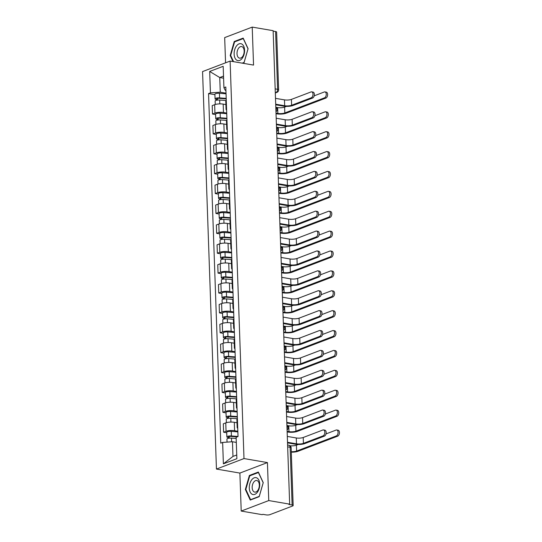 <?xml version="1.0" encoding="UTF-8"?>
<svg xmlns="http://www.w3.org/2000/svg" width="542" height="542" viewBox="0 0 542 542"><rect width="100%" height="100%" fill="white"/><g stroke="black" fill="none" stroke-linecap="round" stroke-linejoin="round"><path stroke-width="0.81" d="M241.21 511.065L268.757 500.564L289.665 504.148L273.134 30.684L252.22 27.1L253.548 65.087L230.113 61.077L202.566 71.578L216.448 469.067L239.882 473.078L241.21 511.065L262.125 514.649L262.924 514.344L266.183 514.9A2.649 0.705 178 0 0 269.889 514.649L292.619 505.984A2.649 0.705 178 0 0 293.161 505.53A2.649 0.705 178 0 0 292.124 505.008L290.106 447.265A2.649 1.565 -80.3 0 0 288.947 445.267L287.606 445.036M252.22 27.1L224.679 37.601L225.56 62.811M268.757 500.564L267.43 462.577L243.995 458.566L230.113 61.077M289.665 504.148L288.866 504.453L292.124 505.008M273.148 31.124L275.587 31.544A2.649 0.705 -2 0 1 276.63 32.066L278.642 89.816A2.649 0.705 178 0 0 277.606 89.295L275.587 31.544M225.892 104.565L223.182 104.105A6.091 1.619 178 0 0 214.652 104.681L212.207 105.615L212.498 114.03L214.944 113.095A6.091 1.619 -2 0 1 223.473 112.512L226.719 113.068M226.278 100.331A6.091 1.619 178 0 0 225.77 101.008L226.061 109.423A6.091 1.619 -2 0 1 226.57 108.746M215.608 114.558L212.498 114.03M226.617 110.067A6.091 1.619 -2 0 1 226.061 109.423M226.59 124.457L223.873 123.989A6.091 1.619 178 0 0 215.35 124.572L212.898 125.5L213.189 133.915L215.641 132.98A6.091 1.619 -2 0 1 224.171 132.404L227.416 132.959M226.969 120.216A6.091 1.619 178 0 0 226.468 120.893L226.759 129.308A6.091 1.619 -2 0 1 227.267 128.63M216.299 134.45L213.189 133.915M227.308 129.951A6.091 1.619 -2 0 1 226.759 129.308M227.281 144.341L224.571 143.874A6.091 1.619 178 0 0 216.041 144.457L213.595 145.392L213.887 153.806L216.333 152.871A6.091 1.619 -2 0 1 224.862 152.288L228.107 152.844M227.667 140.1A6.091 1.619 178 0 0 227.159 140.785L227.45 149.199A6.091 1.619 -2 0 1 227.958 148.515M216.996 154.335L213.887 153.806M228.006 149.836A6.091 1.619 -2 0 1 227.45 149.199M227.979 164.226L225.262 163.765A6.091 1.619 178 0 0 216.739 164.341L214.286 165.276L214.578 173.691L217.03 172.756A6.091 1.619 -2 0 1 225.56 172.18L228.805 172.735M228.358 159.992A6.091 1.619 178 0 0 227.857 160.669L228.148 169.084A6.091 1.619 -2 0 1 228.656 168.406M217.688 174.226L214.578 173.691M228.697 169.727A6.091 1.619 -2 0 1 228.148 169.084M228.67 184.117L225.96 183.65A6.091 1.619 178 0 0 217.43 184.233L214.984 185.168L215.276 193.575L217.721 192.647A6.091 1.619 -2 0 1 226.251 192.064L229.496 192.62M229.056 179.876A6.091 1.619 178 0 0 228.548 180.554L228.839 188.968A6.091 1.619 -2 0 1 229.347 188.291M218.385 194.111L215.276 193.575M229.395 189.612A6.091 1.619 -2 0 1 228.839 188.968M229.368 204.002L226.651 203.535A6.091 1.619 178 0 0 218.128 204.117L215.675 205.052L215.967 213.467L218.419 212.532A6.091 1.619 -2 0 1 226.949 211.949L230.194 212.505M229.747 199.761A6.091 1.619 178 0 0 229.246 200.445L229.537 208.86A6.091 1.619 -2 0 1 230.045 208.175M219.076 213.995L215.967 213.467M230.086 209.497A6.091 1.619 -2 0 1 229.537 208.86M230.059 223.887L227.349 223.426A6.091 1.619 178 0 0 218.819 224.002L216.373 224.937L216.665 233.351L219.11 232.416A6.091 1.619 -2 0 1 227.64 231.84L230.885 232.396M230.445 219.652A6.091 1.619 178 0 0 229.937 220.33L230.228 228.744A6.091 1.619 -2 0 1 230.736 228.067M219.774 233.887L216.665 233.351M230.784 229.388A6.091 1.619 -2 0 1 230.228 228.744M230.757 243.778L228.04 243.311A6.091 1.619 178 0 0 219.517 243.893L217.064 244.828L217.356 253.243L219.808 252.308A6.091 1.619 -2 0 1 228.338 251.725L231.583 252.281M231.136 239.537A6.091 1.619 178 0 0 230.635 240.214L230.926 248.629A6.091 1.619 -2 0 1 231.434 247.951M220.465 253.771L217.356 253.243M231.475 249.273A6.091 1.619 -2 0 1 230.926 248.629M231.448 263.663L228.738 263.202A6.091 1.619 178 0 0 220.208 263.778L217.762 264.713L218.053 273.127L220.506 272.192A6.091 1.619 -2 0 1 229.029 271.61L232.274 272.165M231.834 259.428A6.091 1.619 178 0 0 231.326 260.106L231.617 268.52A6.091 1.619 -2 0 1 232.125 267.836M221.163 273.656L218.053 273.127M232.172 269.164A6.091 1.619 -2 0 1 231.617 268.52M232.145 283.547L229.429 283.087A6.091 1.619 178 0 0 220.906 283.669L218.453 284.597L218.744 293.012L221.197 292.077A6.091 1.619 -2 0 1 229.727 291.501L232.972 292.057M232.525 279.313A6.091 1.619 178 0 0 232.023 279.99L232.315 288.405A6.091 1.619 -2 0 1 232.823 287.727M221.854 293.547L218.744 293.012M232.87 289.049A6.091 1.619 -2 0 1 232.315 288.405M232.836 303.439L230.126 302.971A6.091 1.619 178 0 0 221.597 303.554L219.151 304.489L219.442 312.903L221.895 311.968A6.091 1.619 -2 0 1 230.418 311.386L233.67 311.941M233.223 299.198A6.091 1.619 178 0 0 232.714 299.882L233.013 308.29A6.091 1.619 -2 0 1 233.514 307.612M222.552 313.432L219.442 312.903M233.561 308.933A6.091 1.619 -2 0 1 233.013 308.29M233.534 323.323L230.817 322.863A6.091 1.619 178 0 0 222.295 323.438L219.842 324.373L220.133 332.788L222.586 331.853A6.091 1.619 -2 0 1 231.116 331.277L234.361 331.833M233.914 319.089A6.091 1.619 178 0 0 233.412 319.766L233.704 328.181A6.091 1.619 -2 0 1 234.212 327.503M223.243 333.323L220.133 332.788M234.259 328.825A6.091 1.619 -2 0 1 233.704 328.181M234.225 343.215L231.515 342.747A6.091 1.619 178 0 0 222.986 343.33L220.54 344.258L220.831 352.673L223.284 351.744A6.091 1.619 -2 0 1 231.807 351.162L235.059 351.717M234.611 338.974A6.091 1.619 178 0 0 234.103 339.651L234.401 348.066A6.091 1.619 -2 0 1 234.903 347.388M223.941 353.208L220.831 352.673M234.95 348.709A6.091 1.619 -2 0 1 234.401 348.066M234.923 363.099L232.206 362.632A6.091 1.619 178 0 0 223.683 363.215L221.231 364.149L221.529 372.564L223.975 371.629A6.091 1.619 -2 0 1 232.504 371.046L235.75 371.602M235.303 358.858A6.091 1.619 178 0 0 234.801 359.542L235.093 367.957A6.091 1.619 -2 0 1 235.601 367.273M224.632 373.092L221.529 372.564M235.648 368.594A6.091 1.619 -2 0 1 235.093 367.957M235.621 382.984L232.904 382.523A6.091 1.619 178 0 0 224.374 383.099L221.929 384.034L222.22 392.449L224.673 391.514A6.091 1.619 -2 0 1 233.195 390.938L236.447 391.493M236 378.75A6.091 1.619 178 0 0 235.492 379.427L235.79 387.842A6.091 1.619 -2 0 1 236.292 387.164M225.33 392.984L222.22 392.449M236.339 388.485A6.091 1.619 -2 0 1 235.79 387.842M236.312 402.875L233.595 402.408A6.091 1.619 178 0 0 225.072 402.991L222.62 403.925L222.918 412.333L225.364 411.405A6.091 1.619 -2 0 1 233.893 410.822L237.139 411.378M236.691 398.634A6.091 1.619 178 0 0 236.19 399.312L236.481 407.726A6.091 1.619 -2 0 1 236.989 407.049M226.021 412.868L222.918 412.333M237.037 408.37A6.091 1.619 -2 0 1 236.481 407.726M237.01 422.76L234.293 422.293A6.091 1.619 178 0 0 225.763 422.875L223.318 423.81L223.609 432.225L226.061 431.29A6.091 1.619 -2 0 1 234.584 430.707L237.836 431.263M237.389 418.526A6.091 1.619 178 0 0 236.881 419.203L237.179 427.618A6.091 1.619 -2 0 1 237.681 426.933M226.719 432.753L223.609 432.225M237.728 428.255A6.091 1.619 -2 0 1 237.179 427.618M223.589 78.197L219.747 77.533L220.255 92.194L226.028 93.183M225.933 90.419L225.235 90.297L223.927 87.723L223.175 66.307L209.686 71.449L219.747 77.533L223.521 76.097M236.312 442.407L232.464 441.75L232.979 456.411L223.385 463.837L236.881 458.695L236.129 437.279L238.019 436.554L225.811 87.005L223.927 87.723M223.385 463.837L222.64 442.421L232.464 441.75M220.255 92.194L210.431 92.865L208.548 93.583L220.75 443.139L222.64 442.421M210.431 92.865L209.686 71.449M216.448 469.067L243.995 458.566M242.674 63.224L244.042 62.709L248.087 48.699L243.182 38.103L234.239 41.51L230.194 55.521L232.992 61.571M239.882 473.078L267.43 462.577M259.198 496.655L263.243 482.644L258.338 472.048L249.388 475.463L245.343 489.467L250.248 500.063L259.198 496.655M232.979 456.411L236.746 454.975M214.91 94.674L208.548 93.583M230.757 55.616L230.194 55.521M235.147 41.673L234.239 41.51M245.912 489.568L245.343 489.467M250.302 475.619L249.388 475.463M311.67 91.855L313.039 92.086A3.042 1.802 99.7 0 1 314.36 94.884A3.042 1.802 99.7 0 1 312.626 98.021L311.257 97.784A3.042 1.802 -80.3 0 0 312.998 94.647A3.042 1.802 -80.3 0 0 311.67 91.855A3.042 1.802 -80.3 0 0 311.054 91.923L291.42 99.403A4.959 1.321 -2 0 1 284.469 99.877L275.499 98.346M275.722 104.789L283.629 106.144A6.68 1.782 178 0 0 292.992 105.5L312.626 98.021M311.257 97.784L291.623 105.27A4.959 1.321 -2 0 1 284.672 105.744L275.702 104.206M324.936 91.903L326.298 92.14A3.042 1.802 99.7 0 1 327.625 94.938A3.042 1.802 99.7 0 1 325.891 98.068L324.522 97.838A3.042 1.802 -80.3 0 0 326.257 94.701A3.042 1.802 -80.3 0 0 324.936 91.903A3.042 1.802 -80.3 0 0 324.319 91.971L314.204 95.826M226.224 98.881L218.961 98.326A1.585 0.42 178 0 0 216.773 98.793A1.585 0.42 178 0 0 217.396 99.105L216.353 99.504A3.306 0.881 178 0 1 215.059 98.854L214.896 94.261A3.306 0.881 178 0 1 219.449 93.292L226.048 93.793M226.21 98.38L219.605 97.878A3.306 0.881 178 0 0 215.059 98.854M217.43 100.101L217.376 98.441M324.522 97.838L284.814 112.973A4.959 1.321 -2 0 1 277.856 113.447L276.013 113.136M286.515 106.388L284.604 107.113A4.959 1.321 -2 0 1 277.653 107.587L276.21 107.336M226.014 100.527L219.686 100.046A3.306 0.881 178 0 0 215.133 101.022L215.255 104.484M276.034 113.712L276.813 113.847A6.68 1.782 178 0 0 286.176 113.21L325.891 98.068M216.38 100.284L216.353 99.504M312.368 111.74L313.73 111.97A3.042 1.802 99.7 0 1 315.058 114.769A3.042 1.802 99.7 0 1 313.323 117.905L311.955 117.675A3.042 1.802 -80.3 0 0 313.689 114.538A3.042 1.802 -80.3 0 0 312.368 111.74A3.042 1.802 -80.3 0 0 311.752 111.808L292.118 119.294A4.959 1.321 -2 0 1 285.16 119.768L276.19 118.231M276.42 124.674L284.326 126.029A6.68 1.782 178 0 0 293.683 125.392L313.323 117.905M311.955 117.675L292.321 125.155A4.959 1.321 -2 0 1 285.37 125.629L276.4 124.091M313.059 131.625L314.428 131.862A3.042 1.802 99.7 0 1 315.749 134.66A3.042 1.802 99.7 0 1 314.014 137.79L312.646 137.56A3.042 1.802 -80.3 0 0 314.387 134.423A3.042 1.802 -80.3 0 0 313.059 131.625A3.042 1.802 -80.3 0 0 312.443 131.692L292.809 139.179A4.959 1.321 -2 0 1 285.858 139.653L276.887 138.115M277.111 144.558L285.017 145.913A6.68 1.782 178 0 0 294.381 145.276L314.014 137.79M312.646 137.56L293.012 145.046A4.959 1.321 -2 0 1 286.061 145.52L277.091 143.982M236.488 45.962A8.604 5.095 -80.3 0 0 234.971 58.014A8.604 5.095 -80.3 0 0 242.213 58.326A8.604 5.095 -80.3 0 0 243.724 46.28A8.604 5.095 -80.3 0 0 236.488 45.962M238.636 48.13A5.887 3.489 -80.3 0 0 237.05 54.247A5.887 3.489 -80.3 0 0 239.598 58.163A5.887 3.489 -80.3 0 0 242.552 56.592A5.887 3.489 -80.3 0 0 244.13 50.474A5.887 3.489 -80.3 0 0 241.59 46.558A5.887 3.489 -80.3 0 0 238.636 48.13M233.555 61.666L230.682 55.453L234.598 41.876L243.27 38.577L248.019 48.841L244.103 62.411L242.186 63.143M251.644 479.914A8.604 5.095 -80.3 0 0 250.126 491.96A8.604 5.095 -80.3 0 0 257.362 492.272A8.604 5.095 -80.3 0 0 258.88 480.226A8.604 5.095 -80.3 0 0 251.644 479.914M253.792 482.075A5.887 3.489 -80.3 0 0 252.206 488.193A5.887 3.489 -80.3 0 0 254.754 492.109A5.887 3.489 -80.3 0 0 257.707 490.537A5.887 3.489 -80.3 0 0 259.286 484.419A5.887 3.489 -80.3 0 0 256.739 480.503A5.887 3.489 -80.3 0 0 253.792 482.075M263.175 482.786L259.252 496.364L250.587 499.663L245.831 489.399L249.754 475.829L258.426 472.522L263.202 482.793M251.075 499.751L250.587 499.663M325.627 111.794L326.995 112.025A3.042 1.802 99.7 0 1 328.317 114.823A3.042 1.802 99.7 0 1 326.582 117.96L325.22 117.722A3.042 1.802 -80.3 0 0 326.955 114.592A3.042 1.802 -80.3 0 0 325.627 111.794A3.042 1.802 -80.3 0 0 325.01 111.862L314.902 115.717M226.922 118.766L219.652 118.21A1.585 0.42 178 0 0 217.471 118.678A1.585 0.42 178 0 0 218.094 118.989L217.051 119.389A3.306 0.881 178 0 1 215.75 118.739L215.587 114.152A3.306 0.881 178 0 1 220.14 113.176L226.746 113.678M226.902 118.271L220.303 117.77A3.306 0.881 178 0 0 215.75 118.739M218.128 119.985L218.067 118.325M325.22 117.722L285.505 132.865A4.959 1.321 -2 0 1 278.554 133.339L276.711 133.02M287.206 126.272L285.302 126.997A4.959 1.321 -2 0 1 278.351 127.472L276.901 127.228M226.712 120.419L220.377 119.938A3.306 0.881 178 0 0 215.824 120.907L215.946 124.369M276.732 133.603L277.511 133.732A6.68 1.782 178 0 0 286.874 133.095L326.582 117.96M217.078 120.168L217.051 119.389M326.325 131.679L327.693 131.916A3.042 1.802 99.7 0 1 329.014 134.714A3.042 1.802 99.7 0 1 327.28 137.844L325.911 137.614A3.042 1.802 -80.3 0 0 327.646 134.477A3.042 1.802 -80.3 0 0 326.325 131.679A3.042 1.802 -80.3 0 0 325.708 131.747L315.593 135.602M227.613 138.65L220.35 138.102A1.585 0.42 178 0 0 218.162 138.569A1.585 0.42 178 0 0 218.785 138.881L217.742 139.274A3.306 0.881 178 0 1 216.448 138.63L216.285 134.037A3.306 0.881 178 0 1 220.838 133.068L227.437 133.569M227.599 138.156L220.994 137.654A3.306 0.881 178 0 0 216.448 138.63M218.819 139.87L218.765 138.21M325.911 137.614L286.203 152.749A4.959 1.321 -2 0 1 279.245 153.223L277.402 152.905M287.904 146.157L285.993 146.889A4.959 1.321 -2 0 1 279.042 147.356L277.599 147.112M227.403 140.303L221.075 139.822A3.306 0.881 178 0 0 216.522 140.791L216.644 144.26M277.423 153.488L278.202 153.623A6.68 1.782 178 0 0 287.565 152.986L327.28 137.844M217.769 140.053L217.742 139.274M313.757 151.516L315.119 151.746A3.042 1.802 99.7 0 1 316.447 154.545A3.042 1.802 99.7 0 1 314.712 157.681L313.344 157.444A3.042 1.802 -80.3 0 0 315.078 154.314A3.042 1.802 -80.3 0 0 313.757 151.516A3.042 1.802 -80.3 0 0 313.14 151.584L293.507 159.07A4.959 1.321 -2 0 1 286.549 159.538L277.579 158.007M277.809 164.45L285.715 165.805A6.68 1.782 178 0 0 295.072 165.168L314.712 157.681M313.344 157.444L293.71 164.931A4.959 1.321 -2 0 1 286.759 165.405L277.789 163.867M314.448 171.401L315.817 171.638A3.042 1.802 99.7 0 1 317.138 174.429A3.042 1.802 99.7 0 1 315.403 177.566L314.042 177.336A3.042 1.802 -80.3 0 0 315.776 174.199A3.042 1.802 -80.3 0 0 314.448 171.401A3.042 1.802 -80.3 0 0 313.832 171.468L294.198 178.955A4.959 1.321 -2 0 1 287.246 179.429L278.276 177.891M278.5 184.334L286.406 185.689A6.68 1.782 178 0 0 295.769 185.052L315.403 177.566M314.042 177.336L294.401 184.815A4.959 1.321 -2 0 1 287.45 185.289L278.48 183.758M315.146 191.285L316.508 191.522A3.042 1.802 99.7 0 1 317.836 194.321A3.042 1.802 99.7 0 1 316.101 197.457L314.733 197.22A3.042 1.802 -80.3 0 0 316.467 194.083A3.042 1.802 -80.3 0 0 315.146 191.285A3.042 1.802 -80.3 0 0 314.529 191.353L294.895 198.839A4.959 1.321 -2 0 1 287.938 199.314L278.967 197.776M279.198 204.226L287.104 205.574A6.68 1.782 178 0 0 296.46 204.937L316.101 197.457M314.733 197.22L295.099 204.707A4.959 1.321 -2 0 1 288.148 205.181L279.177 203.643M327.016 151.564L328.384 151.801A3.042 1.802 99.7 0 1 329.705 154.599A3.042 1.802 99.7 0 1 327.971 157.736L326.609 157.498A3.042 1.802 -80.3 0 0 328.344 154.362A3.042 1.802 -80.3 0 0 327.016 151.564A3.042 1.802 -80.3 0 0 326.399 151.631L316.291 155.486M228.311 158.542L221.041 157.986A1.585 0.42 178 0 0 218.86 158.454A1.585 0.42 178 0 0 219.483 158.765L218.44 159.165A3.306 0.881 178 0 1 217.139 158.515L216.976 153.928A3.306 0.881 178 0 1 221.529 152.952L228.135 153.454M228.29 158.04L221.692 157.539A3.306 0.881 178 0 0 217.139 158.515M219.517 159.761L219.456 158.101M326.609 157.498L286.894 172.641A4.959 1.321 -2 0 1 279.943 173.108L278.1 172.796M288.595 166.048L286.691 166.773A4.959 1.321 -2 0 1 279.74 167.248L278.29 166.997M228.101 160.188L221.766 159.707A3.306 0.881 178 0 0 217.213 160.683L217.335 164.145M278.121 173.372L278.9 173.508A6.68 1.782 178 0 0 288.263 172.871L327.971 157.736M218.467 159.944L218.44 159.165M327.714 171.455L329.082 171.685A3.042 1.802 99.7 0 1 330.403 174.483A3.042 1.802 99.7 0 1 328.669 177.62L327.3 177.383A3.042 1.802 -80.3 0 0 329.035 174.253A3.042 1.802 -80.3 0 0 327.714 171.455A3.042 1.802 -80.3 0 0 327.097 171.523L316.982 175.378M229.002 178.426L221.739 177.878A1.585 0.42 178 0 0 219.551 178.338A1.585 0.42 178 0 0 220.174 178.65L219.131 179.05A3.306 0.881 178 0 1 217.837 178.399L217.674 173.813A3.306 0.881 178 0 1 222.227 172.837L228.826 173.338M228.988 177.932L222.383 177.43A3.306 0.881 178 0 0 217.837 178.399M220.208 179.646L220.154 177.986M327.3 177.383L287.592 192.525A4.959 1.321 -2 0 1 280.634 192.999L278.791 192.681M289.293 185.933L287.382 186.658A4.959 1.321 -2 0 1 280.431 187.132L278.988 186.888M228.792 180.079L222.464 179.598A3.306 0.881 178 0 0 217.911 180.567L218.033 184.029M278.812 193.264L279.591 193.399A6.68 1.782 178 0 0 288.954 192.756L328.669 177.62M219.158 179.829L219.131 179.05M328.405 191.34L329.773 191.577A3.042 1.802 99.7 0 1 331.101 194.375A3.042 1.802 99.7 0 1 329.36 197.505L327.998 197.274A3.042 1.802 -80.3 0 0 329.732 194.138A3.042 1.802 -80.3 0 0 328.405 191.34A3.042 1.802 -80.3 0 0 327.788 191.407L317.68 195.262M229.7 198.311L222.43 197.762A1.585 0.42 178 0 0 220.248 198.23A1.585 0.42 178 0 0 220.872 198.541L219.828 198.941A3.306 0.881 178 0 1 218.528 198.291L218.365 193.697A3.306 0.881 178 0 1 222.918 192.728L229.523 193.23M229.679 197.816L223.08 197.315A3.306 0.881 178 0 0 218.528 198.291M220.906 199.531L220.845 197.871M327.998 197.274L288.283 212.41A4.959 1.321 -2 0 1 281.332 212.884L279.489 212.566M289.984 205.825L288.08 206.549A4.959 1.321 -2 0 1 281.129 207.024L279.679 206.773M229.49 199.964L223.155 199.483A3.306 0.881 178 0 0 218.602 200.459L218.724 203.921M279.509 213.148L280.289 213.284A6.68 1.782 178 0 0 289.652 212.647L329.36 197.505M219.856 199.713L219.828 198.941M315.837 211.177L317.205 211.407A3.042 1.802 99.7 0 1 318.527 214.205A3.042 1.802 99.7 0 1 316.792 217.342L315.43 217.105A3.042 1.802 -80.3 0 0 317.165 213.975A3.042 1.802 -80.3 0 0 315.837 211.177A3.042 1.802 -80.3 0 0 315.22 211.245L295.586 218.731A4.959 1.321 -2 0 1 288.635 219.198L279.665 217.667M279.889 224.11L287.795 225.465A6.68 1.782 178 0 0 297.158 224.828L316.792 217.342M315.43 217.105L295.79 224.591A4.959 1.321 -2 0 1 288.839 225.065L279.868 223.528M329.102 211.231L330.471 211.461A3.042 1.802 99.7 0 1 331.792 214.259A3.042 1.802 99.7 0 1 330.058 217.396L328.689 217.159A3.042 1.802 -80.3 0 0 330.424 214.022A3.042 1.802 -80.3 0 0 329.102 211.231A3.042 1.802 -80.3 0 0 328.486 211.299L318.371 215.154M230.391 218.202L223.128 217.647A1.585 0.42 178 0 0 220.94 218.114A1.585 0.42 178 0 0 221.563 218.426L220.519 218.826A3.306 0.881 178 0 1 219.225 218.175L219.063 213.589A3.306 0.881 178 0 1 223.616 212.613L230.215 213.114M230.377 217.708L223.771 217.207A3.306 0.881 178 0 0 219.225 218.175M221.597 219.422L221.542 217.762M328.689 217.159L288.981 232.301A4.959 1.321 -2 0 1 282.023 232.775L280.18 232.457M290.681 225.709L288.771 226.434A4.959 1.321 -2 0 1 281.82 226.908L280.377 226.658M230.181 219.849L223.853 219.368A3.306 0.881 178 0 0 219.3 220.343L219.422 223.805M280.2 233.04L280.98 233.168A6.68 1.782 178 0 0 290.343 232.532L330.058 217.396M220.547 219.605L220.519 218.826M316.535 231.061L317.897 231.298A3.042 1.802 99.7 0 1 319.224 234.097A3.042 1.802 99.7 0 1 317.49 237.227L316.122 236.996A3.042 1.802 -80.3 0 0 317.856 233.859A3.042 1.802 -80.3 0 0 316.535 231.061A3.042 1.802 -80.3 0 0 315.918 231.129L296.284 238.615A4.959 1.321 -2 0 1 289.326 239.09L280.356 237.552M280.587 243.995L288.493 245.35A6.68 1.782 178 0 0 297.849 244.713L317.49 237.227M316.122 236.996L296.488 244.483A4.959 1.321 -2 0 1 289.536 244.95L280.566 243.419M329.793 231.116L331.162 231.346A3.042 1.802 99.7 0 1 332.49 234.144A3.042 1.802 99.7 0 1 330.749 237.281L329.387 237.05A3.042 1.802 -80.3 0 0 331.121 233.914A3.042 1.802 -80.3 0 0 329.793 231.116A3.042 1.802 -80.3 0 0 329.177 231.183L319.069 235.038M231.088 238.087L223.819 237.538A1.585 0.42 178 0 0 221.637 238.006A1.585 0.42 178 0 0 222.261 238.317L221.217 238.71A3.306 0.881 178 0 1 219.917 238.06L219.754 233.473A3.306 0.881 178 0 1 224.307 232.504L230.912 233.006M231.068 237.592L224.469 237.091A3.306 0.881 178 0 0 219.917 238.06M222.295 239.307L222.234 237.647M329.387 237.05L289.672 252.186A4.959 1.321 -2 0 1 282.721 252.66L280.878 252.342M291.372 245.594L289.469 246.319A4.959 1.321 -2 0 1 282.517 246.793L281.068 246.549M230.878 239.74L224.544 239.259A3.306 0.881 178 0 0 219.991 240.228L220.113 243.69M280.898 252.924L281.677 253.06A6.68 1.782 178 0 0 291.04 252.423L330.749 237.281M221.244 239.489L221.217 238.71M317.226 250.953L318.594 251.183A3.042 1.802 99.7 0 1 319.916 253.981A3.042 1.802 99.7 0 1 318.181 257.118L316.819 256.881A3.042 1.802 -80.3 0 0 318.554 253.744A3.042 1.802 -80.3 0 0 317.226 250.953A3.042 1.802 -80.3 0 0 316.609 251.021L296.975 258.5A4.959 1.321 -2 0 1 290.024 258.974L281.054 257.436M281.278 263.886L289.184 265.241A6.68 1.782 178 0 0 298.547 264.598L318.181 257.118M316.819 256.881L297.179 264.367A4.959 1.321 -2 0 1 290.227 264.842L281.257 263.304M330.491 251L331.86 251.237A3.042 1.802 99.7 0 1 333.181 254.035A3.042 1.802 99.7 0 1 331.447 257.165L330.078 256.935A3.042 1.802 -80.3 0 0 331.812 253.798A3.042 1.802 -80.3 0 0 330.491 251A3.042 1.802 -80.3 0 0 329.875 251.068L319.76 254.923M231.78 257.972L224.517 257.423A1.585 0.42 178 0 0 222.328 257.89A1.585 0.42 178 0 0 222.952 258.202L221.908 258.602A3.306 0.881 178 0 1 220.614 257.951L220.452 253.358A3.306 0.881 178 0 1 225.005 252.389L231.603 252.89M231.766 257.477L225.16 256.976A3.306 0.881 178 0 0 220.614 257.951M222.986 259.198L222.931 257.538M330.078 256.935L290.37 272.07A4.959 1.321 -2 0 1 283.412 272.545L281.569 272.233M292.07 265.485L290.16 266.21A4.959 1.321 -2 0 1 283.209 266.684L281.765 266.434M231.57 259.625L225.242 259.144A3.306 0.881 178 0 0 220.689 260.119L220.811 263.581M281.589 272.809L282.368 272.944A6.68 1.782 178 0 0 291.732 272.308L331.447 257.165M221.935 259.381L221.908 258.602M317.924 270.837L319.285 271.068A3.042 1.802 99.7 0 1 320.613 273.866A3.042 1.802 99.7 0 1 318.879 277.003L317.51 276.766A3.042 1.802 -80.3 0 0 319.245 273.635A3.042 1.802 -80.3 0 0 317.924 270.837A3.042 1.802 -80.3 0 0 317.307 270.905L297.673 278.392A4.959 1.321 -2 0 1 290.715 278.866L281.745 277.328M281.976 283.771L289.882 285.126A6.68 1.782 178 0 0 299.238 284.489L318.879 277.003M317.51 276.766L297.876 284.252A4.959 1.321 -2 0 1 290.925 284.726L281.955 283.188M331.182 270.892L332.551 271.122A3.042 1.802 99.7 0 1 333.879 273.92A3.042 1.802 99.7 0 1 332.138 277.057L330.776 276.82A3.042 1.802 -80.3 0 0 332.51 273.69A3.042 1.802 -80.3 0 0 331.182 270.892A3.042 1.802 -80.3 0 0 330.566 270.959L320.457 274.814M232.477 277.863L225.208 277.308A1.585 0.42 178 0 0 223.026 277.775A1.585 0.42 178 0 0 223.65 278.087L222.606 278.486A3.306 0.881 178 0 1 221.305 277.836L221.143 273.249A3.306 0.881 178 0 1 225.696 272.274L232.301 272.775M232.457 277.368L225.858 276.867A3.306 0.881 178 0 0 221.305 277.836M223.683 279.083L223.622 277.423M330.776 276.82L291.061 291.962A4.959 1.321 -2 0 1 284.11 292.436L282.267 292.118M292.761 285.37L290.858 286.095A4.959 1.321 -2 0 1 283.906 286.569L282.457 286.325M232.267 279.516L225.933 279.035A3.306 0.881 178 0 0 221.38 280.004L221.502 283.466M282.287 292.7L283.066 292.829A6.68 1.782 178 0 0 292.429 292.192L332.138 277.057M222.633 279.265L222.606 278.486M318.615 290.722L319.983 290.959A3.042 1.802 99.7 0 1 321.304 293.757A3.042 1.802 99.7 0 1 319.57 296.887L318.208 296.657A3.042 1.802 -80.3 0 0 319.943 293.52A3.042 1.802 -80.3 0 0 318.615 290.722A3.042 1.802 -80.3 0 0 317.998 290.79L298.364 298.276A4.959 1.321 -2 0 1 291.413 298.75L282.443 297.212M282.667 303.655L290.573 305.01A6.68 1.782 178 0 0 299.936 304.374L319.57 296.887M318.208 296.657L298.567 304.143A4.959 1.321 -2 0 1 291.616 304.618L282.646 303.08M319.313 310.613L320.674 310.844A3.042 1.802 99.7 0 1 322.002 313.642A3.042 1.802 99.7 0 1 320.268 316.779L318.899 316.542A3.042 1.802 -80.3 0 0 320.634 313.411A3.042 1.802 -80.3 0 0 319.313 310.613A3.042 1.802 -80.3 0 0 318.696 310.681L299.062 318.161A4.959 1.321 -2 0 1 292.104 318.635L283.134 317.104M283.364 323.547L291.271 324.902A6.68 1.782 178 0 0 300.634 324.265L320.268 316.779M318.899 316.542L299.265 324.028A4.959 1.321 -2 0 1 292.314 324.502L283.344 322.964M320.004 330.498L321.372 330.735A3.042 1.802 99.7 0 1 322.693 333.526A3.042 1.802 99.7 0 1 320.959 336.663L319.597 336.433A3.042 1.802 -80.3 0 0 321.331 333.296A3.042 1.802 -80.3 0 0 320.004 330.498A3.042 1.802 -80.3 0 0 319.387 330.566L299.753 338.052A4.959 1.321 -2 0 1 292.802 338.526L283.832 336.988M284.055 343.432L291.962 344.787A6.68 1.782 178 0 0 301.325 344.15L320.959 336.663M319.597 336.433L299.956 343.913A4.959 1.321 -2 0 1 293.005 344.387L284.035 342.856M320.701 350.383L322.063 350.62A3.042 1.802 99.7 0 1 323.391 353.418A3.042 1.802 99.7 0 1 321.657 356.548L320.288 356.318A3.042 1.802 -80.3 0 0 322.023 353.181A3.042 1.802 -80.3 0 0 320.701 350.383A3.042 1.802 -80.3 0 0 320.085 350.45L300.451 357.937A4.959 1.321 -2 0 1 293.493 358.411L284.523 356.873M284.753 363.323L292.66 364.671A6.68 1.782 178 0 0 302.023 364.034L321.657 356.548M320.288 356.318L300.654 363.804A4.959 1.321 -2 0 1 293.703 364.278L284.733 362.74M321.392 370.274L322.761 370.504A3.042 1.802 99.7 0 1 324.082 373.303A3.042 1.802 99.7 0 1 322.348 376.439L320.986 376.202A3.042 1.802 -80.3 0 0 322.72 373.072A3.042 1.802 -80.3 0 0 321.392 370.274A3.042 1.802 -80.3 0 0 320.776 370.342L301.142 377.828A4.959 1.321 -2 0 1 294.191 378.296L285.221 376.765M285.444 383.208L293.351 384.563A6.68 1.782 178 0 0 302.714 383.926L322.348 376.439M320.986 376.202L301.345 383.689A4.959 1.321 -2 0 1 294.394 384.163L285.424 382.625M322.09 390.159L323.452 390.396A3.042 1.802 99.7 0 1 324.78 393.194A3.042 1.802 99.7 0 1 323.046 396.324L321.677 396.094A3.042 1.802 -80.3 0 0 323.411 392.957A3.042 1.802 -80.3 0 0 322.09 390.159A3.042 1.802 -80.3 0 0 321.474 390.226L301.84 397.713A4.959 1.321 -2 0 1 294.882 398.187L285.912 396.649M286.142 403.092L294.049 404.447A6.68 1.782 178 0 0 303.412 403.81L323.046 396.324M321.677 396.094L302.043 403.58A4.959 1.321 -2 0 1 295.092 404.047L286.122 402.516M331.88 290.776L333.249 291.013A3.042 1.802 99.7 0 1 334.57 293.805A3.042 1.802 99.7 0 1 332.835 296.941L331.467 296.711A3.042 1.802 -80.3 0 0 333.201 293.574A3.042 1.802 -80.3 0 0 331.88 290.776A3.042 1.802 -80.3 0 0 331.264 290.844L321.149 294.699M233.168 297.748L225.906 297.199A1.585 0.42 178 0 0 223.717 297.666A1.585 0.42 178 0 0 224.341 297.978L223.297 298.371A3.306 0.881 178 0 1 222.003 297.727L221.841 293.134A3.306 0.881 178 0 1 226.393 292.165L232.992 292.666M233.155 297.253L226.549 296.752A3.306 0.881 178 0 0 222.003 297.727M224.374 298.967L224.32 297.307M331.467 296.711L291.759 311.846A4.959 1.321 -2 0 1 284.801 312.321L282.958 312.002M293.459 305.254L291.549 305.986A4.959 1.321 -2 0 1 284.597 306.454L283.154 306.21M232.958 299.401L226.631 298.92A3.306 0.881 178 0 0 222.078 299.889L222.2 303.357M282.978 312.585L283.757 312.72A6.68 1.782 178 0 0 293.12 312.084L332.835 296.941M223.324 299.15L223.297 298.371M332.571 310.661L333.94 310.898A3.042 1.802 99.7 0 1 335.268 313.696A3.042 1.802 99.7 0 1 333.526 316.833L332.165 316.596A3.042 1.802 -80.3 0 0 333.899 313.459A3.042 1.802 -80.3 0 0 332.571 310.661A3.042 1.802 -80.3 0 0 331.955 310.729L321.846 314.584M233.866 317.639L226.597 317.084A1.585 0.42 178 0 0 224.415 317.551A1.585 0.42 178 0 0 225.038 317.863L223.995 318.262A3.306 0.881 178 0 1 222.694 317.612L222.532 313.019A3.306 0.881 178 0 1 227.084 312.05L233.69 312.551M233.846 317.138L227.247 316.636A3.306 0.881 178 0 0 222.694 317.612M225.072 318.859L225.011 317.199M332.165 316.596L292.45 331.738A4.959 1.321 -2 0 1 285.498 332.205L283.656 331.894M294.15 325.146L292.246 325.871A4.959 1.321 -2 0 1 285.295 326.345L283.845 326.094M233.656 319.285L227.322 318.804A3.306 0.881 178 0 0 222.769 319.78L222.891 323.242M283.676 332.47L284.455 332.605A6.68 1.782 178 0 0 293.818 331.968L333.526 316.833M224.022 319.042L223.995 318.262M333.269 330.552L334.638 330.783A3.042 1.802 99.7 0 1 335.959 333.581A3.042 1.802 99.7 0 1 334.224 336.717L332.856 336.48A3.042 1.802 -80.3 0 0 334.59 333.35A3.042 1.802 -80.3 0 0 333.269 330.552A3.042 1.802 -80.3 0 0 332.652 330.62L322.537 334.475M234.557 337.524L227.294 336.975A1.585 0.42 178 0 0 225.106 337.436A1.585 0.42 178 0 0 225.729 337.747L224.686 338.147A3.306 0.881 178 0 1 223.392 337.497L223.229 332.91A3.306 0.881 178 0 1 227.782 331.934L234.381 332.436M234.544 337.029L227.938 336.528A3.306 0.881 178 0 0 223.392 337.497M225.77 338.743L225.709 337.083M332.856 336.48L293.147 351.623A4.959 1.321 -2 0 1 286.19 352.097L284.347 351.778M294.848 345.03L292.937 345.755A4.959 1.321 -2 0 1 285.986 346.23L284.543 345.986M234.347 339.177L228.019 338.696A3.306 0.881 178 0 0 223.467 339.665L223.589 343.127M284.367 352.361L285.146 352.49A6.68 1.782 178 0 0 294.509 351.853L334.224 336.717M224.713 338.926L224.686 338.147M333.96 350.437L335.329 350.674A3.042 1.802 99.7 0 1 336.657 353.472A3.042 1.802 99.7 0 1 334.915 356.602L333.554 356.372A3.042 1.802 -80.3 0 0 335.288 353.235A3.042 1.802 -80.3 0 0 333.96 350.437A3.042 1.802 -80.3 0 0 333.344 350.505L323.235 354.36M235.255 357.408L227.986 356.86A1.585 0.42 178 0 0 225.804 357.327A1.585 0.42 178 0 0 226.427 357.639L225.384 358.038A3.306 0.881 178 0 1 224.083 357.388L223.921 352.795A3.306 0.881 178 0 1 228.473 351.826L235.079 352.327M235.235 356.914L228.636 356.412A3.306 0.881 178 0 0 224.083 357.388M226.461 358.628L226.4 356.968M333.554 356.372L293.839 371.507A4.959 1.321 -2 0 1 286.887 371.981L285.045 371.663M295.539 364.915L293.635 365.647A4.959 1.321 -2 0 1 286.684 366.121L285.234 365.87M235.045 359.061L228.71 358.58A3.306 0.881 178 0 0 224.158 359.556L224.28 363.018M285.065 372.246L285.844 372.381A6.68 1.782 178 0 0 295.207 371.744L334.915 356.602M225.411 358.811L225.384 358.038M334.658 370.328L336.026 370.559A3.042 1.802 99.7 0 1 337.348 373.357A3.042 1.802 99.7 0 1 335.613 376.494L334.245 376.256A3.042 1.802 -80.3 0 0 335.979 373.12A3.042 1.802 -80.3 0 0 334.658 370.328A3.042 1.802 -80.3 0 0 334.041 370.396L323.926 374.251M235.946 377.3L228.683 376.744A1.585 0.42 178 0 0 226.495 377.212A1.585 0.42 178 0 0 227.118 377.523L226.075 377.923A3.306 0.881 178 0 1 224.781 377.273L224.618 372.686A3.306 0.881 178 0 1 229.171 371.71L235.77 372.212M235.933 376.798L229.327 376.297A3.306 0.881 178 0 0 224.781 377.273M227.159 378.519L227.098 376.859M334.245 376.256L294.536 391.399A4.959 1.321 -2 0 1 287.578 391.866L285.736 391.554M296.237 384.806L294.326 385.531A4.959 1.321 -2 0 1 287.375 386.006L285.932 385.755M235.736 378.946L229.408 378.465A3.306 0.881 178 0 0 224.855 379.441L224.977 382.903M285.756 392.13L286.535 392.266A6.68 1.782 178 0 0 295.898 391.629L335.613 376.494M226.102 378.702L226.075 377.923M335.349 390.213L336.717 390.443A3.042 1.802 99.7 0 1 338.045 393.241A3.042 1.802 99.7 0 1 336.304 396.378L334.942 396.141A3.042 1.802 -80.3 0 0 336.677 393.011A3.042 1.802 -80.3 0 0 335.349 390.213A3.042 1.802 -80.3 0 0 334.732 390.281L324.624 394.136M236.644 397.184L229.374 396.636A1.585 0.42 178 0 0 227.193 397.103A1.585 0.42 178 0 0 227.816 397.415L226.773 397.808A3.306 0.881 178 0 1 225.472 397.157L225.309 392.571A3.306 0.881 178 0 1 229.862 391.595L236.468 392.096M236.624 396.69L230.025 396.188A3.306 0.881 178 0 0 225.472 397.157M227.85 398.404L227.789 396.744M334.942 396.141L295.227 411.283A4.959 1.321 -2 0 1 288.276 411.757L286.433 411.439M296.928 404.691L295.024 405.416A4.959 1.321 -2 0 1 288.073 405.89L286.623 405.646M236.434 398.837L230.099 398.356A3.306 0.881 178 0 0 225.547 399.325L225.668 402.787M286.454 412.022L287.233 412.157A6.68 1.782 178 0 0 296.596 411.52L336.304 396.378M226.8 398.587L226.773 397.808M322.781 410.043L324.15 410.28A3.042 1.802 99.7 0 1 325.471 413.079A3.042 1.802 99.7 0 1 323.737 416.215L322.375 415.978A3.042 1.802 -80.3 0 0 324.109 412.841A3.042 1.802 -80.3 0 0 322.781 410.043A3.042 1.802 -80.3 0 0 322.165 410.118L302.531 417.597A4.959 1.321 -2 0 1 295.58 418.072L286.61 416.534M286.833 422.984L294.74 424.332A6.68 1.782 178 0 0 304.103 423.695L323.737 416.215M322.375 415.978L302.734 423.465A4.959 1.321 -2 0 1 295.783 423.939L286.813 422.401M336.047 410.098L337.415 410.335A3.042 1.802 99.7 0 1 338.736 413.133A3.042 1.802 99.7 0 1 337.002 416.263L335.633 416.032A3.042 1.802 -80.3 0 0 337.368 412.896A3.042 1.802 -80.3 0 0 336.047 410.098A3.042 1.802 -80.3 0 0 335.43 410.165L325.315 414.02M237.335 417.069L230.072 416.52A1.585 0.42 178 0 0 227.884 416.988A1.585 0.42 178 0 0 228.507 417.299L227.464 417.699A3.306 0.881 178 0 1 226.17 417.049L226.007 412.455A3.306 0.881 178 0 1 230.56 411.486L237.159 411.988M237.321 416.574L230.716 416.073A3.306 0.881 178 0 0 226.17 417.049M228.548 418.288L228.487 416.635M335.633 416.032L295.925 431.168A4.959 1.321 -2 0 1 288.967 431.642L287.125 431.33M297.626 424.582L295.715 425.307A4.959 1.321 -2 0 1 288.764 425.782L287.321 425.531M237.125 418.722L230.797 418.241A3.306 0.881 178 0 0 226.244 419.217L226.366 422.679M287.145 431.906L287.924 432.042A6.68 1.782 178 0 0 297.287 431.405L337.002 416.263M227.491 418.478L227.464 417.699M323.479 429.935L324.841 430.165A3.042 1.802 99.7 0 1 326.169 432.963A3.042 1.802 99.7 0 1 324.434 436.1L323.066 435.863A3.042 1.802 -80.3 0 0 324.8 432.733A3.042 1.802 -80.3 0 0 323.479 429.935A3.042 1.802 -80.3 0 0 322.863 430.002L303.229 437.489A4.959 1.321 -2 0 1 296.271 437.963L287.301 436.425M287.531 442.868L295.437 444.223A6.68 1.782 178 0 0 304.8 443.586L324.434 436.1M323.066 435.863L303.432 443.349A4.959 1.321 -2 0 1 296.481 443.823L287.511 442.286M336.738 429.989L338.106 430.219A3.042 1.802 99.7 0 1 339.434 433.017A3.042 1.802 99.7 0 1 337.693 436.154L336.331 435.917A3.042 1.802 -80.3 0 0 338.066 432.787A3.042 1.802 -80.3 0 0 336.738 429.989A3.042 1.802 -80.3 0 0 336.128 430.057L326.013 433.912M237.139 436.893L230.763 436.405A1.585 0.42 178 0 0 228.582 436.872A1.585 0.42 178 0 0 229.205 437.184L228.162 437.584A3.306 0.881 178 0 1 226.861 436.933L226.698 432.347A3.306 0.881 178 0 1 231.251 431.371L237.857 431.872M238.013 436.466L231.414 435.964A3.306 0.881 178 0 0 226.861 436.933M229.239 438.18L229.178 436.52M236.17 438.485L231.488 438.126A3.306 0.881 178 0 0 226.935 439.101L227.044 442.123M228.189 438.363L228.162 437.584M291.298 452.17A6.68 1.782 178 0 0 297.985 451.29L337.693 436.154M336.331 435.917L296.616 451.059A4.959 1.321 -2 0 1 291.284 451.696M298.317 444.467L296.413 445.192A4.959 1.321 -2 0 1 290.085 445.754M287.036 428.695A2.649 1.565 -80.3 0 0 287.307 427.015A2.649 1.565 -80.3 0 0 286.928 425.592M286.339 408.803A2.649 1.565 -80.3 0 0 286.616 407.13A2.649 1.565 -80.3 0 0 286.23 405.707M285.648 388.919A2.649 1.565 -80.3 0 0 285.919 387.239A2.649 1.565 -80.3 0 0 285.539 385.816M284.95 369.027A2.649 1.565 -80.3 0 0 285.228 367.354A2.649 1.565 -80.3 0 0 284.841 365.931M284.259 349.143A2.649 1.565 -80.3 0 0 284.53 347.469A2.649 1.565 -80.3 0 0 284.15 346.04M283.561 329.258A2.649 1.565 -80.3 0 0 283.839 327.578A2.649 1.565 -80.3 0 0 283.452 326.155M282.87 309.367A2.649 1.565 -80.3 0 0 283.141 307.693A2.649 1.565 -80.3 0 0 282.761 306.271M282.172 289.482A2.649 1.565 -80.3 0 0 282.45 287.809A2.649 1.565 -80.3 0 0 282.064 286.379M281.481 269.598A2.649 1.565 -80.3 0 0 281.752 267.917A2.649 1.565 -80.3 0 0 281.373 266.495M280.783 249.706A2.649 1.565 -80.3 0 0 281.061 248.033A2.649 1.565 -80.3 0 0 280.675 246.61M280.092 229.822A2.649 1.565 -80.3 0 0 280.363 228.141A2.649 1.565 -80.3 0 0 279.984 226.719M279.394 209.93A2.649 1.565 -80.3 0 0 279.672 208.257A2.649 1.565 -80.3 0 0 279.286 206.834M278.696 190.046A2.649 1.565 -80.3 0 0 278.974 188.372A2.649 1.565 -80.3 0 0 278.595 186.949M278.005 170.161A2.649 1.565 -80.3 0 0 278.283 168.481A2.649 1.565 -80.3 0 0 277.897 167.058M277.308 150.269A2.649 1.565 -80.3 0 0 277.585 148.596A2.649 1.565 -80.3 0 0 277.206 147.173M276.616 130.385A2.649 1.565 -80.3 0 0 276.894 128.711A2.649 1.565 -80.3 0 0 276.508 127.282M275.919 110.5A2.649 1.565 -80.3 0 0 276.196 108.82A2.649 1.565 -80.3 0 0 275.81 107.397M275.302 92.757L276.088 92.458A2.649 1.565 -80.3 0 0 277.606 89.295L275.167 88.874M275.289 92.316L276.088 92.458A2.649 2.012 -110.9 0 0 276.942 92.377A2.649 2.649 0 0 0 278.642 89.816M234.584 430.707L234.293 422.293M233.893 410.822L233.595 402.408M233.195 390.938L232.904 382.523M232.504 371.046L232.206 362.632M231.807 351.162L231.515 342.747M231.116 331.277L230.817 322.863M230.418 311.386L230.126 302.971M229.727 291.501L229.429 283.087M229.029 271.61L228.738 263.202M228.338 251.725L228.04 243.311M227.64 231.84L227.349 223.426M226.949 211.949L226.651 203.535M226.251 192.064L225.96 183.65M225.56 172.18L225.262 163.765M224.862 152.288L224.571 143.874M224.171 132.404L223.873 123.989M223.473 112.512L223.182 104.105M225.364 411.405L225.072 402.991M224.673 391.514L224.374 383.099M223.975 371.629L223.683 363.215M223.284 351.744L222.986 343.33M222.586 331.853L222.295 323.438M221.895 311.968L221.597 303.554M221.197 292.077L220.906 283.669M220.506 272.192L220.208 263.778M219.808 252.308L219.517 243.893M219.11 232.416L218.819 224.002M218.419 212.532L218.128 204.117M217.721 192.647L217.43 184.233M217.03 172.756L216.739 164.341M216.333 152.871L216.041 144.457M215.641 132.98L215.35 124.572M214.944 113.095L214.652 104.681M226.061 431.29L225.763 422.875M287.666 446.845L290.106 447.265A2.649 0.705 178 0 1 291.142 447.78A2.649 2.649 0 0 0 288.947 445.267M284.469 99.877L284.672 105.744M291.42 99.403L291.623 105.27M219.605 97.878L219.449 93.292M277.856 113.447L277.653 107.587M219.815 103.881L219.686 100.046M284.814 112.973L284.604 107.113M285.16 119.768L285.37 125.629M292.118 119.294L292.321 125.155M285.858 139.653L286.061 145.52M292.809 139.179L293.012 145.046M220.303 117.77L220.14 113.176M278.554 133.339L278.351 127.472M220.513 123.766L220.377 119.938M285.505 132.865L285.302 126.997M220.994 137.654L220.838 133.068M279.245 153.223L279.042 147.356M221.204 143.657L221.075 139.822M286.203 152.749L285.993 146.889M286.549 159.538L286.759 165.405M293.507 159.07L293.71 164.931M287.246 179.429L287.45 185.289M294.198 178.955L294.401 184.815M287.938 199.314L288.148 205.181M294.895 198.839L295.099 204.707M221.692 157.539L221.529 152.952M279.943 173.108L279.74 167.248M221.902 163.542L221.766 159.707M286.894 172.641L286.691 166.773M222.383 177.43L222.227 172.837M280.634 192.999L280.431 187.132M222.593 183.426L222.464 179.598M287.592 192.525L287.382 186.658M223.08 197.315L222.918 192.728M281.332 212.884L281.129 207.024M223.29 203.318L223.155 199.483M288.283 212.41L288.08 206.549M288.635 219.198L288.839 225.065M295.586 218.731L295.79 224.591M223.771 217.207L223.616 212.613M282.023 232.775L281.82 226.908M223.982 223.202L223.853 219.368M288.981 232.301L288.771 226.434M289.326 239.09L289.536 244.95M296.284 238.615L296.488 244.483M224.469 237.091L224.307 232.504M282.721 252.66L282.517 246.793M224.679 243.087L224.544 239.259M289.672 252.186L289.469 246.319M290.024 258.974L290.227 264.842M296.975 258.5L297.179 264.367M225.16 256.976L225.005 252.389M283.412 272.545L283.209 266.684M225.37 262.978L225.242 259.144M290.37 272.07L290.16 266.21M290.715 278.866L290.925 284.726M297.673 278.392L297.876 284.252M225.858 276.867L225.696 272.274M284.11 292.436L283.906 286.569M226.068 282.863L225.933 279.035M291.061 291.962L290.858 286.095M291.413 298.75L291.616 304.618M298.364 298.276L298.567 304.143M292.104 318.635L292.314 324.502M299.062 318.161L299.265 324.028M292.802 338.526L293.005 344.387M299.753 338.052L299.956 343.913M293.493 358.411L293.703 364.278M300.451 357.937L300.654 363.804M294.191 378.296L294.394 384.163M301.142 377.828L301.345 383.689M294.882 398.187L295.092 404.047M301.84 397.713L302.043 403.58M226.549 296.752L226.393 292.165M284.801 312.321L284.597 306.454M226.759 302.754L226.631 298.92M291.759 311.846L291.549 305.986M227.247 316.636L227.084 312.05M285.498 332.205L285.295 326.345M227.457 322.639L227.322 318.804M292.45 331.738L292.246 325.871M227.938 336.528L227.782 331.934M286.19 352.097L285.986 346.23M228.148 342.524L228.019 338.696M293.147 351.623L292.937 345.755M228.636 356.412L228.473 351.826M286.887 371.981L286.684 366.121M228.846 362.415L228.71 358.58M293.839 371.507L293.635 365.647M229.327 376.297L229.171 371.71M287.578 391.866L287.375 386.006M229.537 382.3L229.408 378.465M294.536 391.399L294.326 385.531M230.025 396.188L229.862 391.595M288.276 411.757L288.073 405.89M230.235 402.184L230.099 398.356M295.227 411.283L295.024 405.416M295.58 418.072L295.783 423.939M302.531 417.597L302.734 423.465M230.716 416.073L230.56 411.486M288.967 431.642L288.764 425.782M230.926 422.076L230.797 418.241M295.925 431.168L295.715 425.307M296.271 437.963L296.481 443.823M303.229 437.489L303.432 443.349M231.414 435.964L231.251 431.371M231.617 441.811L231.488 438.126M296.616 451.059L296.413 445.192M275.966 111.699A2.649 2.649 0 0 0 275.803 107.079M276.657 131.584A2.649 2.649 0 0 0 276.495 126.963M277.355 151.469A2.649 2.649 0 0 0 277.192 146.855M278.046 171.36A2.649 2.649 0 0 0 277.883 166.74M278.744 191.245A2.649 2.649 0 0 0 278.581 186.631M279.435 211.136A2.649 2.649 0 0 0 279.272 206.516M280.133 231.021A2.649 2.649 0 0 0 279.97 226.4M280.824 250.905A2.649 2.649 0 0 0 280.661 246.292M281.522 270.797A2.649 2.649 0 0 0 281.359 266.176M282.213 290.681A2.649 2.649 0 0 0 282.05 286.061M282.91 310.566A2.649 2.649 0 0 0 282.748 305.952M283.601 330.457A2.649 2.649 0 0 0 283.439 325.837M284.299 350.342A2.649 2.649 0 0 0 284.137 345.728M284.99 370.233A2.649 2.649 0 0 0 284.828 365.613M285.688 390.118A2.649 2.649 0 0 0 285.526 385.498M286.379 410.003A2.649 2.649 0 0 0 286.217 405.389M287.077 429.894A2.649 2.649 0 0 0 286.914 425.274M291.142 447.78L293.161 505.53M276.942 92.377L275.309 93"/></g></svg>
